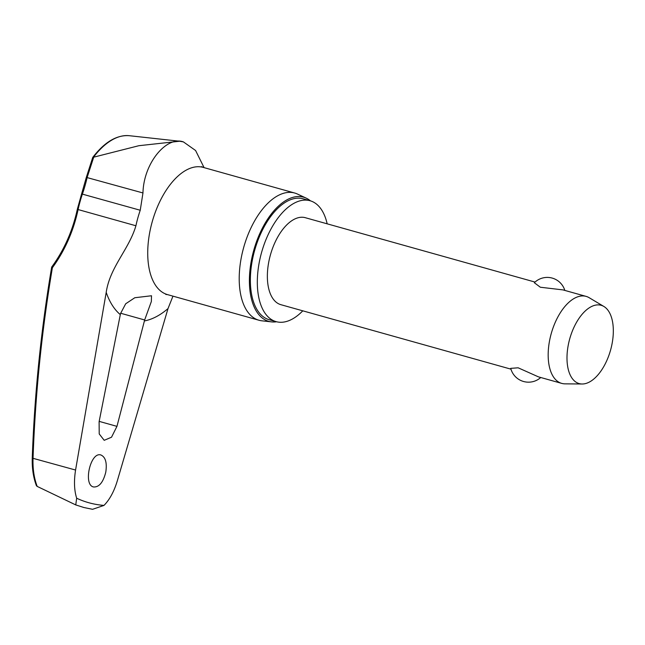 <?xml version="1.0" encoding="UTF-8"?>
<svg xmlns="http://www.w3.org/2000/svg" width="645" height="645" viewBox="0 0 645 645"><rect width="100%" height="100%" fill="white"/><g stroke="black" fill="none" stroke-linecap="round" stroke-linejoin="round"><path stroke-width="0.97" d="M52.39 267.707A139.554 118.277 -87.3 0 0 78.101 209.561L135.918 225.766C128.968 249.43 109.932 267.03 106.207 292.37L75.57 470.036L32.25 458.103C31.952 468.391 33.346 477.606 36.443 485.758L37.2 486.411C34.048 478.114 32.661 468.681 33.048 458.119A1237.005 1048.391 92.7 0 1 52.39 267.707L51.906 266.99M32.25 458.103L32.25 458.103C34.54 393.918 41.014 330.24 51.681 267.086L51.697 267.054C64.097 250.123 72.643 230.854 77.336 209.246L78.101 209.561A69.773 36.346 -74.3 0 1 82.415 194.048A139.554 118.374 -62.2 0 0 87.18 177.327L93.727 157.162L92.727 157.453L86.325 177.375L142.964 192.96C143.633 162.895 166.708 135.789 183.414 141.9L195.58 150.495L204.078 167.627M37.2 486.411L75.747 504.914L76.666 498.23A287.71 149.882 105.7 0 0 89.986 503.052A287.71 149.882 105.7 0 0 103.99 505.406C109.626 499.682 114.052 491.538 117.261 480.985L168.006 308.6L172.965 296.144M93.654 486.975C82.834 485.193 90.502 451.282 100.943 454.999C105.53 457.071 107.143 462.779 105.788 472.124C103.224 482.299 99.177 487.241 93.654 486.975L93.581 486.951M116.955 426.361L111.52 437.213L104.208 440.317L99.217 433.932L99.112 421.677L120.51 313.623L125.686 303.787L134.805 297.732L151.511 295.757L151.349 301.521L144.657 319.968L116.955 426.361L99.177 421.378M327.168 223.823A62.791 32.71 105.7 0 0 310.043 200.732A62.791 32.71 105.7 0 0 309.777 200.66A62.791 32.71 105.7 0 0 261.531 252.622A62.791 32.71 105.7 0 0 276.165 321.653A62.791 32.71 105.7 0 0 276.431 321.726A62.791 32.71 105.7 0 0 302.787 310.825M310.043 200.732L303.086 198.781A62.791 32.71 105.7 0 0 302.811 198.708A62.791 32.71 105.7 0 0 254.573 250.671A62.791 32.71 105.7 0 0 269.199 319.702L276.165 321.653M306.254 198.16L297.466 194.056A66.072 34.419 105.7 0 0 294.684 193.024A66.072 34.419 105.7 0 0 294.402 192.944A66.072 34.419 105.7 0 0 243.641 247.624A66.072 34.419 105.7 0 0 259.032 320.259A66.072 34.419 105.7 0 0 259.314 320.339A66.072 34.419 105.7 0 0 261.943 320.823L271.577 321.887A64.484 33.596 -74.3 0 1 269.021 321.412A64.484 33.596 -74.3 0 1 253.646 250.712A64.484 33.596 -74.3 0 1 303.263 197.08A64.484 33.596 -74.3 0 1 306.254 198.16A64.484 33.596 -74.3 0 1 310.463 200.853M276.576 321.766A64.484 33.596 -74.3 0 1 271.577 321.887M135.918 225.766A69.773 36.346 -74.3 0 1 140.239 210.254L142.964 192.96M582.137 384.001L565.004 383.848A45.174 23.534 -74.3 0 1 561.916 383.436A45.174 23.534 -74.3 0 1 561.722 383.388A45.174 23.534 -74.3 0 1 551.201 333.723A45.174 23.534 -74.3 0 1 585.91 296.329A45.174 23.534 -74.3 0 1 586.103 296.386A45.174 23.534 -74.3 0 1 589.143 297.692L603.865 306.464A40.659 21.18 -74.3 0 1 610.557 350.154A40.659 21.18 -74.3 0 1 582.137 384.001A40.659 21.18 -74.3 0 1 579.363 383.638A40.659 21.18 -74.3 0 1 569.672 339.052A40.659 21.18 -74.3 0 1 600.955 305.238A40.659 21.18 -74.3 0 1 603.865 306.464M562.948 289.895L540.333 287.235L534.334 282.736A18.35 18.35 0 0 1 564.818 290.419M281.107 304.746A45.174 23.534 -74.3 0 1 280.914 304.698A45.174 23.534 -74.3 0 1 270.392 255.033A45.174 23.534 -74.3 0 1 305.101 217.639A45.174 23.534 -74.3 0 1 305.295 217.696A45.174 23.534 -74.3 0 1 305.488 217.752M540.744 377.51A18.35 18.35 0 0 1 510.735 368.36L518.145 367.803L538.406 376.849L561.722 383.388M75.57 470.036C73.844 480.976 74.207 490.377 76.666 498.23M103.99 505.406L92.574 509.308L83.842 507.502L75.376 504.793M183.414 141.9L179.616 141.231L138.877 145.706L93.727 157.162M77.336 209.246L81.609 193.911L140.239 210.254M144.391 320.936A100.741 52.479 105.7 0 0 168.006 308.6M294.684 193.024L203.207 167.386A66.072 34.419 105.7 0 0 202.917 167.305A66.072 34.419 105.7 0 0 152.155 221.993A66.072 34.419 105.7 0 0 167.547 294.628L165.789 294.434M106.207 292.37A100.741 52.479 105.7 0 0 120.301 314.607M93.525 157.178A76.908 40.063 -74.3 0 1 129.202 135.692L179.616 141.231M144.657 319.968L120.599 313.228M81.609 193.911L86.325 177.375M92.767 157.372C104.579 142.045 116.721 134.821 129.202 135.692M510.961 369.158L280.914 304.698M586.103 296.386L562.787 289.847M535.036 282.075L305.295 217.696M201.603 166.636L203.207 167.386M259.032 320.259L167.547 294.628"/></g></svg>
